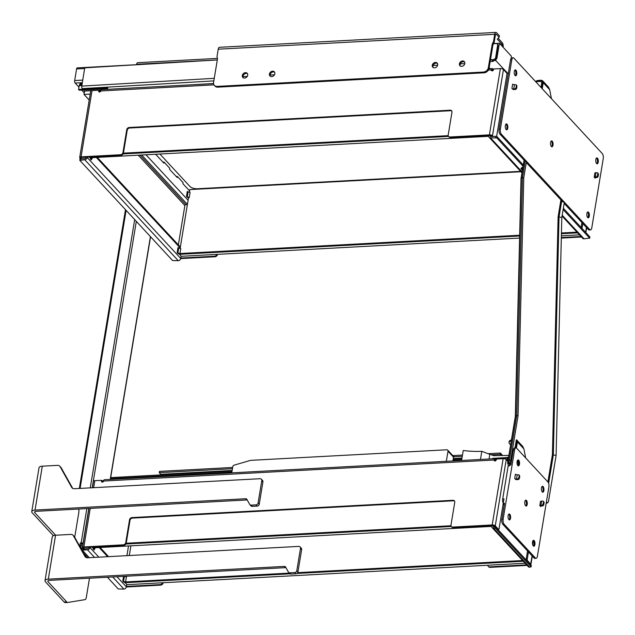 <?xml version="1.0" encoding="UTF-8"?>
<svg xmlns="http://www.w3.org/2000/svg" width="635" height="635" viewBox="0 0 635 635"><rect width="100%" height="100%" fill="white"/><g stroke="black" fill="none" stroke-linecap="round" stroke-linejoin="round"><path stroke-width="0.95" d="M446.326 461.304L447.992 451.223A1.691 1.357 137.2 0 0 446.722 449.786L250.65 460.343L234.196 465.13A1.691 1.357 -42.8 0 0 232.791 466.669L231.767 472.861M447.992 451.223L453.525 457.184A1.691 1.357 -42.8 0 0 453.541 456.851A1.691 1.357 137.2 0 0 453.104 455.993L454.017 455.946M453.525 457.184L452.898 460.954M453.08 455.954L454.025 455.906L453.541 456.851M461.629 460.2L463.24 450.501A47.006 19.479 9.4 0 0 481.814 451.302L489.831 454.366M461.185 460.51L470.972 459.978M489.061 459.002L489.863 454.176L493.53 455.668L508.873 455.39M502.333 46.418L502.452 46.411A1.691 0.722 86.9 0 0 502.007 44.236L497.284 39.132L499.15 37.306L499.404 35.79L496.586 32.742A3.381 1.453 86.9 0 0 495.895 32.401A3.381 1.453 86.9 0 0 494.705 34.306L493.466 41.815L494.149 42.553L495.395 35.044A1.691 0.722 -93.1 0 1 495.991 34.092A1.691 0.722 -93.1 0 1 496.332 34.266L499.15 37.306M498.157 38.283L502.261 42.72A3.381 1.453 -93.1 0 1 503.142 47.149L503.023 47.157M494.149 42.553A6.58 5.286 -42.8 0 0 492.8 45.649L489.037 68.35L488.355 67.612A4.699 3.77 137.2 0 1 483.418 72.057L217.122 86.4A4.699 3.77 137.2 0 1 214.376 85.376A4.699 3.77 137.2 0 1 213.582 82.407L217.345 59.706A6.58 5.286 137.2 0 0 216.995 56.705L218.242 49.197A3.381 1.453 -93.1 0 1 219.432 47.3L495.895 32.401M488.355 67.612L492.109 44.902A6.58 5.286 137.2 0 1 493.466 41.815M274.86 73.755A3.008 2.413 137.2 0 1 272.796 76.327A3.008 2.413 137.2 0 1 269.938 75.946A3.008 2.413 137.2 0 1 270.502 72.128A3.008 2.413 137.2 0 1 274.352 71.858A3.008 2.413 137.2 0 1 274.86 73.755M247.721 75.216A3.008 2.413 137.2 0 1 245.658 77.795A3.008 2.413 137.2 0 1 242.8 77.406A3.008 2.413 137.2 0 1 243.364 73.589A3.008 2.413 137.2 0 1 247.213 73.319A3.008 2.413 137.2 0 1 247.721 75.216M464.828 63.524A3.008 2.413 137.2 0 1 462.756 66.096A3.008 2.413 137.2 0 1 459.907 65.715A3.008 2.413 137.2 0 1 460.47 61.897A3.008 2.413 137.2 0 1 464.32 61.627A3.008 2.413 137.2 0 1 464.828 63.524M437.69 64.984A3.008 2.413 137.2 0 1 435.618 67.556A3.008 2.413 137.2 0 1 432.768 67.175A3.008 2.413 137.2 0 1 433.332 63.357A3.008 2.413 137.2 0 1 437.182 63.087A3.008 2.413 137.2 0 1 437.69 64.984M502.452 46.411L503.142 47.149M483.418 72.057L484.1 72.795L217.813 87.146L217.122 86.4M274.645 72.271A3.008 2.413 -42.8 0 0 271.193 72.866A3.008 2.413 -42.8 0 0 270.327 76.271M247.507 73.731A3.008 2.413 -42.8 0 0 244.054 74.335A3.008 2.413 -42.8 0 0 243.197 77.732M464.614 62.039A3.008 2.413 -42.8 0 0 461.153 62.635A3.008 2.413 -42.8 0 0 460.296 66.04M437.475 63.5A3.008 2.413 -42.8 0 0 434.015 64.095A3.008 2.413 -42.8 0 0 433.157 67.501M214.376 85.376L215.059 86.114A4.699 3.77 -42.8 0 0 217.813 87.146M484.1 72.795A4.699 3.77 -42.8 0 0 489.037 68.35M136.549 64.691L136.62 64.278A2.818 1.206 -93.1 0 1 137.612 62.698L217.408 58.396M493.514 43.569L499.404 43.251L496.927 58.19L496.245 59.341L495.498 59.079M511.365 58.055L511.254 56.039L499.404 43.251M107.847 88.257L107.077 88.702L106.394 87.955L107.156 87.519L107.847 88.257M82.344 82.677L80.677 82.764L79.605 84.638A2.119 0.905 86.9 0 0 79.208 85.638L78.581 89.456L79.264 90.194L107.077 88.702M138.573 64.587L77.264 67.889A1.881 0.81 86.9 0 0 76.597 68.945L74.676 80.55A1.881 0.81 86.9 0 0 75.16 83.058L78.954 87.162M81.653 90.067L84.272 92.9M78.581 89.456L106.394 87.955M217.297 59.96L85.574 67.778A0.937 0.754 -42.8 0 0 84.59 68.675L81.788 86.098A1.881 0.802 86.6 0 0 82.28 88.614L107.156 87.519M492.641 59.904L492.514 60.666L495.737 60.492L504.206 69.628M495.975 59.055L495.737 60.492M495.967 58.237L496.927 58.19M490.164 61.571L493.204 61.404L492.514 60.666M490.228 68.707L489.172 67.564M74.708 537.289L78.819 512.469A3.762 1.611 86.9 0 0 78.637 509.024M247.237 500.015A1.881 1.508 -42.8 0 0 246.761 499.967L36.171 511.318A2.818 1.167 -170.6 0 0 34.536 512.088A2.818 1.167 -170.6 0 0 34.774 512.683L55.658 535.234M285.948 567.698A1.881 1.508 -42.8 0 0 285.472 567.65L49.443 580.366A2.818 1.167 -170.6 0 0 47.8 581.144A2.818 1.167 -170.6 0 0 48.038 581.739L66.715 601.893A5.644 2.421 86.9 0 0 67.85 602.456A5.644 2.421 86.9 0 0 67.969 602.448L85.05 599.63A3.762 1.611 86.9 0 0 86.296 597.527L89.495 578.207M285.472 567.65L284.329 566.42L48.3 579.136A5.644 2.334 9.4 0 0 45.021 580.676A5.644 2.334 9.4 0 0 45.498 581.874L64.167 602.028A5.644 2.421 86.9 0 0 65.31 602.599A5.644 2.421 86.9 0 0 65.421 602.583L67.739 602.456M31.75 511.627L39.021 467.733A5.644 2.334 9.4 0 1 42.299 466.185L57.563 465.36A3.762 3.016 137.2 0 1 59.761 466.185A3.762 3.016 137.2 0 1 60.103 466.654L71.723 487.434A3.762 3.016 -42.8 0 0 72.065 487.902A3.762 3.016 -42.8 0 0 74.263 488.728L260.009 478.719A2.349 1.889 137.2 0 1 261.382 479.234A2.349 1.889 137.2 0 1 261.779 480.719L258.08 503.087A1.881 1.508 137.2 0 1 256.103 504.865L251.016 505.142A1.881 1.508 137.2 0 1 249.745 504.492L246.888 499.38A1.881 1.508 -42.8 0 0 245.618 498.737L35.028 510.08A5.644 2.334 9.4 0 0 31.75 511.627A5.644 2.334 9.4 0 0 32.226 512.826L53.181 535.448A1.413 0.603 -93.1 0 1 53.348 535.694M300.093 546.91L301.236 548.148A2.349 1.889 137.2 0 1 301.633 549.632L300.49 548.394A2.349 1.889 -42.8 0 0 300.093 546.91A2.349 1.889 -42.8 0 0 298.72 546.402L87.535 557.776A3.762 3.016 -42.8 0 1 85.328 556.958A3.762 3.016 -42.8 0 1 84.987 556.49L85.773 557.332M301.633 549.632L297.934 572A1.881 1.508 137.2 0 1 295.958 573.778L290.87 574.056A1.881 1.508 137.2 0 1 289.6 573.413M85.987 557.459L74.517 536.94A3.762 3.016 -42.8 0 0 74.176 536.472L73.033 535.234A3.762 3.016 137.2 0 1 73.374 535.702L84.987 556.49M284.329 566.42A1.881 1.508 137.2 0 1 285.599 567.063L288.457 572.175A1.881 1.508 137.2 0 0 289.727 572.818L290.87 574.056M300.49 548.394L296.791 570.77A1.881 1.508 137.2 0 1 294.815 572.548L289.727 572.818M45.021 580.676L52.284 536.781A5.644 2.334 9.4 0 1 55.562 535.234L70.834 534.416A3.762 3.016 137.2 0 1 73.033 535.234M261.382 479.234L262.525 480.465A2.349 1.889 -42.8 0 1 262.922 481.949L259.223 504.317A1.881 1.508 137.2 0 1 257.246 506.103L252.159 506.373A1.881 1.508 137.2 0 1 250.888 505.73M72.715 488.402L61.246 467.884A3.762 3.016 -42.8 0 0 60.904 467.416L59.761 466.185M83.495 553.006L87.9 557.76M83.145 543.608L83.002 543.457A1.413 0.587 -170.6 0 0 81.153 542.909L80.312 542.957L81.534 543.322L82.939 544.838M159.893 154.027L190.032 186.563A5.644 2.334 -170.6 0 0 197.406 188.754L520.636 171.339M520.795 171.513L189.865 189.579L521.01 171.744M179.364 254.04L181.245 256.294L519.605 238.069M189.865 189.579L189.428 192.214M188.492 197.858L180.134 248.356M579.469 234.847L561.372 235.823M179.411 254.325L519.652 235.998M561.419 233.744L577.636 232.87M576.969 232.148L561.435 232.981M519.668 235.236L179.959 253.532M187.381 204.565L185.864 204.645A0.937 0.754 -42.8 0 0 184.872 205.534L178.356 244.896M181.118 256.159L180.8 258.048L214.511 256.23L214.987 256.746A2.349 1.889 -42.8 0 0 217.456 254.516L217.305 254.357M216.884 254.381A2.349 1.889 137.2 0 1 214.511 256.23M561.332 237.546L580.985 236.49M100.846 90.71L99.282 90.797M493.49 69.556L491.895 69.89L493.443 69.802L493.586 68.961L500.372 68.596A2.349 0.976 9.4 0 1 503.444 69.509L506.682 73.009A0.937 0.405 -93.1 0 1 506.92 74.263L496.626 136.438M448.191 135.66L123.412 153.154A2.349 1.889 -42.8 0 0 123.444 153.027L122.968 152.511L126.738 129.723L127.214 130.239A2.349 1.889 137.2 0 1 129.683 128.008L129.207 127.5A2.349 1.889 -42.8 0 0 126.738 129.723M493.101 136.461L492.474 135.779A2.349 0.976 -170.6 0 0 489.402 134.866L449.961 136.993A2.349 1.889 137.2 0 1 448.588 136.477A2.349 1.889 137.2 0 1 448.191 134.993L451.969 112.205A2.349 1.889 -42.8 0 0 451.572 110.72A2.349 1.889 -42.8 0 0 450.199 110.204L450.675 110.72A2.349 1.889 137.2 0 1 451.779 111.006M450.675 110.72L129.683 128.008M127.214 130.239L123.444 153.027M493.443 69.81A1.175 0.945 -42.8 0 1 491.323 69.921L491.8 70.437L491.895 69.89M491.8 70.437A1.175 0.945 -42.8 0 0 491.823 70.866M122.968 152.511A2.349 1.889 137.2 0 1 120.491 154.742L81.058 156.861A2.349 0.976 -170.6 0 0 79.692 157.504L90.662 91.242A2.349 0.976 9.4 0 1 92.027 90.591L98.814 90.226L99.243 91.035L100.798 90.956A2.349 1.008 86.9 0 1 101.624 89.638L213.558 83.614M89.218 156.964L89.987 157.79L488.72 136.311M123.095 153.932L448.524 136.406M99.243 91.035L99.155 91.591A1.175 0.945 -42.8 0 0 99.171 92.011M189.222 190.516L189.714 190.492M492.046 136.517L491.411 135.834A1.175 0.484 -170.6 0 0 490.093 135.382L450.437 137.509L449.961 136.993M448.858 136.708A2.349 1.889 -42.8 0 0 449.064 136.993A2.349 1.889 -42.8 0 0 450.437 137.509M120.491 154.742L120.968 155.25A2.349 1.889 -42.8 0 0 123.412 153.154M120.968 155.25L85.987 157.139L85.915 157.559A0.937 0.754 -42.8 0 1 84.931 158.448L80.058 159.147M124.992 582.43L126.881 584.684L525.105 563.237M130.889 545.822L129.278 555.53M125.849 576.255L125.77 576.739M125.047 582.716L289.981 573.826M296.934 573.453L523.272 561.261M522.605 560.538L297.696 572.651M289.266 573.103L125.595 581.922M487.823 565.245A2.349 1.889 -42.8 0 0 488.244 566.356A2.349 1.889 -42.8 0 0 489.617 566.872L526.621 564.88M128.516 545.949L126.913 555.657M126.754 584.549L126.436 586.43L160.147 584.621A2.349 1.889 -42.8 0 0 162.52 582.763M103.632 480.79L102.076 480.878M496.276 459.645L494.681 459.97L496.237 459.891L496.372 459.049L503.158 458.684A2.349 0.976 9.4 0 1 506.23 459.597L507.881 461.383M496.237 459.891A1.175 0.945 -42.8 0 1 494.117 460.01L494.594 460.518L494.681 459.97M494.594 460.518A1.175 0.945 -42.8 0 0 494.609 460.947M454.573 501.086A2.349 1.889 -42.8 0 0 453.461 500.801L132.477 518.096A2.349 1.889 -42.8 0 0 130 520.319L126.23 543.115A2.349 1.889 137.2 0 1 126.206 543.242A2.349 1.889 137.2 0 1 123.761 545.338L88.781 547.219L88.71 547.648A0.937 0.754 -42.8 0 1 87.717 548.537L82.844 549.227M450.985 525.748L126.206 543.242M92.392 487.751L93.456 481.322A2.349 0.976 9.4 0 1 94.821 480.679L101.608 480.314L101.941 481.671A1.175 0.945 -42.8 0 0 101.965 482.1M102.029 481.124L103.584 481.036A2.349 1.008 86.9 0 1 104.41 479.727L494.943 458.684A2.349 1.008 -93.1 0 1 495.419 458.922L496.308 459.454M92.011 547.045L92.773 547.878L491.506 526.399M125.881 544.02L451.318 526.486M494.895 526.669L494.205 525.923A1.175 0.484 -170.6 0 0 492.887 525.462L453.231 527.59A2.349 1.889 137.2 0 1 451.858 527.074A2.349 1.889 137.2 0 1 451.644 526.788M516.43 448.024L517.438 441.936L523.915 448.921L522.684 446.334L523.915 448.921L525.637 457.914M518.295 465.812A3.905 1.675 86.9 0 0 518.493 465.185A3.905 1.675 86.9 0 0 517.985 460.034M518.493 465.185L517.565 460.327M515.009 447.905L516.311 440.047A2.445 1.961 137.2 0 1 516.946 441.785L517.438 441.936A2.818 2.262 -42.8 0 0 516.961 440.158A2.818 2.262 -42.8 0 0 516.525 439.809M511.27 440.928A6.112 2.532 -170.6 0 0 509.024 442.444A6.112 2.532 -170.6 0 0 509.54 443.738L509.921 444.151A6.112 2.532 9.4 0 0 510.635 444.754M542.679 492.133A3.905 1.675 86.9 0 0 542.369 486.362M509.429 465.931A1.881 0.81 86.9 0 0 509.111 463.645L507.833 463.709A1.881 0.81 -93.1 0 1 508.159 465.995L509.429 465.931L509.572 465.082A3.762 1.611 -93.1 0 1 510.889 462.978L511.183 462.963M509.572 465.082L510.842 465.018L513.318 450.04L514.596 449.969A3.762 1.611 -93.1 0 1 515.914 447.858A3.762 1.611 -93.1 0 1 516.676 448.239L547.918 481.965A3.762 1.611 -93.1 0 1 548.886 486.989L537.424 556.212A3.762 1.611 -93.1 0 1 536.107 558.324A3.762 1.611 -93.1 0 1 535.345 557.943L504.095 524.216A3.762 1.611 -93.1 0 1 503.134 519.192L514.596 449.969M515.914 447.858L514.644 447.929A3.762 1.611 86.9 0 0 513.318 450.04M525.637 500.189A2.961 1.27 -93.1 0 1 526.05 500.475A2.961 1.27 -93.1 0 1 526.852 503.047A2.961 1.27 -93.1 0 1 526.328 505.682A2.961 1.27 -93.1 0 1 525.955 506.016M526.018 505.984A3.905 1.675 86.9 0 0 525.701 500.213M533.36 540.361A2.961 1.27 -93.1 0 1 533.765 540.655A2.961 1.27 -93.1 0 1 534.575 543.219A2.961 1.27 -93.1 0 1 534.051 545.862A2.961 1.27 -93.1 0 1 533.678 546.195L534.138 543.354M533.733 546.163A3.905 1.675 86.9 0 0 533.424 540.385M517.922 460.01A2.961 1.27 -93.1 0 1 518.327 460.304A2.961 1.27 -93.1 0 1 519.136 462.867A2.961 1.27 -93.1 0 1 518.605 465.511A2.961 1.27 -93.1 0 1 518.231 465.844M524.812 501.793A2.961 1.27 -93.1 0 1 525.851 500.134A2.961 1.27 -93.1 0 1 527.28 503.023A2.961 1.27 -93.1 0 1 526.169 506.047A2.961 1.27 -93.1 0 1 524.812 501.793M532.527 541.972A2.961 1.27 -93.1 0 1 533.575 540.306A2.961 1.27 -93.1 0 1 534.995 543.195A2.961 1.27 -93.1 0 1 533.892 546.219A2.961 1.27 -93.1 0 1 532.527 541.972M517.088 461.621A2.961 1.27 -93.1 0 1 518.128 459.954A2.961 1.27 -93.1 0 1 519.557 462.844A2.961 1.27 -93.1 0 1 518.446 465.868A2.961 1.27 -93.1 0 1 517.088 461.621M535.345 557.943L534.067 558.014A3.762 1.611 86.9 0 0 534.829 558.387L536.107 558.324M534.067 558.014L502.825 524.28L504.095 524.216M503.134 519.192L501.864 519.263A3.762 1.611 86.9 0 0 502.825 524.28M501.864 519.263L504.5 503.317L503.23 503.388L504.166 505.325M539.813 505.555A2.818 1.167 9.4 0 1 540.933 505.325L542.655 505.023L543.576 502.055L543.227 501.134L541.631 501.102A2.818 1.167 -170.6 0 0 540.512 501.332L539.813 505.555L540.806 506.627A1.413 0.587 -170.6 0 1 540.687 506.325A1.413 0.587 -170.6 0 1 541.504 505.936L542.83 505.865L543.711 504.976L544.147 502.666L543.719 501.69M541.472 487.942A2.961 1.27 -93.1 0 1 542.512 486.283A2.961 1.27 -93.1 0 1 543.941 489.172A2.961 1.27 -93.1 0 1 542.838 492.196A2.961 1.27 -93.1 0 1 541.472 487.942M514.707 478.449L515.699 479.52A2.818 1.167 9.4 0 0 517.12 479.615L518.446 479.544L517.866 478.925L518.755 478.036L519.192 475.726L518.843 474.813L517.247 474.782A1.413 0.587 9.4 0 1 515.406 474.226L514.707 478.449A1.413 0.587 -170.6 0 0 516.549 478.996L517.866 478.925M508.143 515.644A2.961 1.27 -93.1 0 1 509.183 513.985A2.961 1.27 -93.1 0 1 510.611 516.874A2.961 1.27 -93.1 0 1 509.5 519.898A2.961 1.27 -93.1 0 1 508.143 515.644M508.976 514.04A2.961 1.27 -93.1 0 1 509.381 514.326A2.961 1.27 -93.1 0 1 510.191 516.898A2.961 1.27 -93.1 0 1 509.659 519.533A2.961 1.27 -93.1 0 1 509.286 519.867M509.349 519.835A3.905 1.675 86.9 0 0 509.04 514.064M542.306 486.331A2.961 1.27 -93.1 0 1 542.711 486.624A2.961 1.27 -93.1 0 1 543.52 489.196A2.961 1.27 -93.1 0 1 542.996 491.831A2.961 1.27 -93.1 0 1 542.623 492.165M519.335 475.361L519.763 476.345L519.414 478.433L518.446 479.544M542.226 88.741L543.227 82.701L549.696 89.686L548.473 87.09L549.696 89.686L551.426 98.679M541.004 87.424L541.798 82.606A1.413 1.135 -42.8 0 0 540.734 81.407L538.361 81.534A6.112 2.532 -170.6 0 0 535.988 82.018M589.709 229.552L588.439 229.624A3.762 1.611 86.9 0 0 589.193 229.997L590.471 229.933A3.762 1.611 -93.1 0 1 589.709 229.552L501.309 134.128A3.762 1.611 -93.1 0 1 500.34 129.111L511.802 59.888A3.762 1.611 -93.1 0 1 513.128 57.777A3.762 1.611 -93.1 0 1 513.89 58.15L602.282 153.575A3.762 1.611 -93.1 0 1 603.25 158.599L591.788 227.822A3.762 1.611 -93.1 0 1 590.471 229.933M588.439 229.624L564.142 203.398M546.306 502.555L546.433 502.587A1.881 1.675 -143.7 0 0 548.505 501.356L556.101 455.446L561.808 217.511L564.332 202.279L562.721 201.866L526.288 162.544M525.224 160.988L522.478 177.546L523.764 177.832L526.478 161.417L525.002 161.147L500.039 134.199L501.309 134.128M500.34 129.111L499.07 129.175A3.762 1.611 86.9 0 0 500.039 134.199M499.07 129.175L510.532 59.952L511.802 59.888M513.128 57.777L511.85 57.841A3.762 1.611 86.9 0 0 510.532 59.952M588.097 217.773A3.905 1.675 86.9 0 0 587.788 211.995M597.043 163.743A3.905 1.675 86.9 0 0 596.733 157.972M515.501 75.724A3.905 1.675 86.9 0 0 515.191 69.953M506.563 129.754A3.905 1.675 86.9 0 0 506.246 123.976M550.593 142.557A2.961 1.27 -93.1 0 1 551.64 140.899A2.961 1.27 -93.1 0 1 553.069 143.788A2.961 1.27 -93.1 0 1 551.958 146.812A2.961 1.27 -93.1 0 1 550.593 142.557M595.836 159.552A2.961 1.27 -93.1 0 1 596.876 157.893A2.961 1.27 -93.1 0 1 598.305 160.782A2.961 1.27 -93.1 0 1 597.202 163.806A2.961 1.27 -93.1 0 1 595.836 159.552M514.302 71.533A2.961 1.27 -93.1 0 1 515.342 69.874A2.961 1.27 -93.1 0 1 516.771 72.763A2.961 1.27 -93.1 0 1 515.66 75.787A2.961 1.27 -93.1 0 1 514.302 71.533M594.177 177.165A2.818 1.167 9.4 0 1 595.297 176.935L597.019 176.633L597.94 173.665L597.591 172.744L595.995 172.712A2.818 1.167 -170.6 0 0 594.876 172.95L594.177 177.165L595.17 178.237A1.413 0.587 -170.6 0 1 595.051 177.935A1.413 0.587 -170.6 0 1 595.868 177.554L597.194 177.482L598.075 176.586L598.511 174.284L598.083 173.299M511.913 88.368L512.905 89.432A2.818 1.167 9.4 0 0 514.334 89.535L515.652 89.464L515.08 88.844L516.057 87.733L516.398 85.646L516.057 84.725L514.461 84.693A1.413 0.587 9.4 0 1 512.612 84.145L511.913 88.368A1.413 0.587 -170.6 0 0 513.763 88.916L515.08 88.844M505.357 125.563A2.961 1.27 -93.1 0 1 506.397 123.896A2.961 1.27 -93.1 0 1 507.825 126.786A2.961 1.27 -93.1 0 1 506.714 129.818A2.961 1.27 -93.1 0 1 505.357 125.563M586.891 213.582A2.961 1.27 -93.1 0 1 587.939 211.923A2.961 1.27 -93.1 0 1 589.359 214.813A2.961 1.27 -93.1 0 1 588.256 217.837A2.961 1.27 -93.1 0 1 586.891 213.582M506.182 123.952A2.961 1.27 -93.1 0 1 506.595 124.246A2.961 1.27 -93.1 0 1 507.397 126.809A2.961 1.27 -93.1 0 1 506.873 129.453A2.961 1.27 -93.1 0 1 506.5 129.786M515.128 69.921A2.961 1.27 -93.1 0 1 515.541 70.215A2.961 1.27 -93.1 0 1 516.342 72.787A2.961 1.27 -93.1 0 1 515.818 75.422A2.961 1.27 -93.1 0 1 515.445 75.755M587.724 211.971A2.961 1.27 -93.1 0 1 588.129 212.265A2.961 1.27 -93.1 0 1 588.939 214.828A2.961 1.27 -93.1 0 1 588.415 217.472A2.961 1.27 -93.1 0 1 588.042 217.805M596.67 157.948A2.961 1.27 -93.1 0 1 597.075 158.234A2.961 1.27 -93.1 0 1 597.884 160.806A2.961 1.27 -93.1 0 1 597.36 163.441A2.961 1.27 -93.1 0 1 596.987 163.774M551.426 140.946A2.961 1.27 -93.1 0 1 551.831 141.24A2.961 1.27 -93.1 0 1 552.64 143.812A2.961 1.27 -93.1 0 1 552.117 146.447A2.961 1.27 -93.1 0 1 551.744 146.78M551.799 146.748A3.905 1.675 86.9 0 0 551.49 140.97M516.541 85.28L516.969 86.265L516.628 88.352L515.652 89.464M503.23 503.388L503.976 498.856L502.706 498.919A3.762 1.611 86.9 0 0 503.245 503.301M502.706 498.919L508.159 465.995M532.678 544.703L533.4 540.377M504.301 504.523L503.468 504.563M508.349 458.549L507.738 458.581L507.952 457.319A3.762 1.556 -170.6 0 0 505.889 458.049M507.095 458.653A3.762 1.556 9.4 0 1 507.738 458.581M547.902 481.941L552.41 454.692L556.101 455.446M552.41 454.692L558.117 216.757L561.808 217.511M515.318 416.473L521.025 178.53L522.478 177.546L516.771 415.481L518.057 415.766L510.651 460.502L509.397 460.073A1.881 0.635 108.8 0 1 508.302 462.359L507.873 462.677L509.135 463.106A1.413 0.587 -170.6 0 0 509 463.304A1.413 0.587 -170.6 0 0 509 463.415M523.764 177.832L518.057 415.766M507.706 463.486A2.818 1.167 9.4 0 1 507.603 463.074L515.326 416.433L516.771 415.481L509.397 460.073M507.603 463.074A2.818 1.167 9.4 0 1 507.873 462.677L515.58 416.155L521.287 178.213L524.248 160.33M508.302 462.359L509.564 462.788L509.135 463.106M509.564 462.788A1.881 0.635 -71.2 0 0 510.651 460.502M546.211 503.142A1.881 1.675 36.3 0 0 547.846 502.531L548.227 502.015M507.952 457.319L508.564 457.287M123.761 545.338L123.285 544.822L83.852 546.949A2.349 0.976 -170.6 0 0 82.486 547.592A2.349 0.976 -170.6 0 0 82.685 548.092L83.312 548.775L83.098 550.037L87.511 549.799A2.349 1.889 137.2 0 0 89.98 547.576L90.051 547.156M491.934 527.431A2.349 1.889 137.2 0 0 493.308 527.939L495.379 528.264L531.011 566.722L529.693 567.222A2.349 1.889 -42.8 0 1 528.32 566.706L491.934 527.431A2.349 1.889 137.2 0 1 491.538 525.947L491.601 525.526M492.879 525.455L492.808 525.875A0.937 0.754 -42.8 0 0 493.514 526.677L494.363 526.629L494.157 527.899M508 460.685L507.27 459.891A1.881 0.81 -93.1 0 0 506.889 459.7A1.881 0.81 -93.1 0 0 506.532 459.923M531.162 565.817L531.011 566.722M495.379 528.264L495.594 526.994L531.217 565.452M495.594 526.994L494.363 526.629M507.413 460.05A2.349 1.889 -42.8 0 0 507.016 458.565A2.349 1.889 -42.8 0 0 505.643 458.049L505.214 458.073A1.881 0.778 -170.6 0 0 504.126 458.589L504.103 458.724M503.237 503.444L499.023 528.931A0.937 0.405 -93.1 0 1 498.689 529.455A0.937 0.405 -93.1 0 1 498.499 529.36L495.26 525.867A2.349 0.976 -170.6 0 0 492.189 524.954L452.755 527.074A2.349 1.889 -42.8 0 1 451.382 526.566L451.858 527.074M126.436 586.43L126.365 586.859A2.349 1.889 137.2 0 1 123.896 589.082L118.261 588.955L107.418 577.247M122.793 580.993L123.817 582.105L125.151 582.47L125.587 581.97L123.627 581.43A1.413 0.587 9.4 0 1 122.793 580.993L123.555 576.374M125.587 581.97L126.421 576.921L124.46 576.382A1.413 0.587 9.4 0 1 124.309 576.334M93.274 547.846L93.091 548.934L94.115 550.045A1.413 0.587 -170.6 0 1 93.996 549.743A1.413 0.587 -170.6 0 1 94.107 549.561L95.115 547.751M94.925 548.87L93.647 548.465L93.75 547.822M93.091 548.934L93.647 548.465M89.289 557.681L82.637 550.497L83.098 550.037M88.781 547.219L84.328 547.465A1.175 0.484 9.4 0 0 83.645 547.783A1.175 0.484 9.4 0 0 83.741 548.037L84.376 548.711M102.021 480.766L103.664 480.671M530.717 564.912A2.349 0.976 -170.6 0 0 530.892 564.618A2.349 0.976 -170.6 0 0 530.693 564.118L527.455 560.618A0.937 0.405 -93.1 0 1 527.217 559.364L528.447 551.942M527.217 559.364L526.153 559.419L527.558 550.974M526.153 559.419A0.937 0.405 86.9 0 0 526.145 559.975M527.098 565.388L490.093 567.38A2.349 1.889 137.2 0 1 488.72 566.872A2.349 1.889 137.2 0 1 488.513 566.587M163.124 582.732L163.092 582.906A2.349 1.889 137.2 0 1 160.623 585.129L126.341 586.978M123.285 544.822A2.349 1.889 -42.8 0 0 125.754 542.6L129.524 519.803A2.349 1.889 137.2 0 1 132.001 517.581L452.985 500.293A2.349 1.889 137.2 0 1 454.358 500.801A2.349 1.889 137.2 0 1 454.755 502.285L450.985 525.082A2.349 1.889 -42.8 0 0 451.382 526.566M101.608 480.314L101.465 481.155A1.175 0.945 -42.8 0 0 103.584 481.044L494.117 460.01A2.349 1.008 -93.1 0 1 494.943 458.684M506.635 457.557L492.704 458.375A1.413 1.135 -42.8 0 0 491.68 458.867M563.11 209.661A2.818 1.167 9.4 0 1 563.642 210.066L589.613 238.101L584.057 238.831A2.349 1.889 -42.8 0 1 582.684 238.315L562.054 216.051M490.085 135.366L490.752 136.589A0.937 0.754 137.2 0 1 490.014 135.795M508.23 73.858L504.476 69.81A1.881 0.81 -93.1 0 0 504.095 69.62A1.881 0.81 -93.1 0 0 503.745 69.842M521.978 172.791L489.14 137.343A2.349 1.889 137.2 0 0 490.514 137.858L496.832 137.946L522.803 165.981A2.818 1.167 9.4 0 1 523.042 166.576A2.818 1.167 9.4 0 1 522.772 166.973L521.264 168.092A2.818 1.167 -170.6 0 0 520.986 168.489A2.818 1.167 -170.6 0 0 521.224 169.085L521.406 167.981M522.383 170.331L521.224 169.085M521.518 167.902L522.589 169.069M523.042 166.576L523.248 165.314A2.818 1.167 -170.6 0 0 523.01 164.711L522.803 165.981M563.642 210.066L563.856 208.804A2.818 1.167 -170.6 0 0 563.316 208.391M563.856 208.804L589.82 236.831L589.613 238.101M496.832 137.946L497.046 136.684L495.816 136.319L490.728 136.589M497.046 136.684L523.01 164.711M488.815 135.438L488.744 135.858A2.349 1.889 137.2 0 0 489.14 137.343M180.8 258.048L180.737 258.469A2.349 1.889 -42.8 0 1 178.26 260.691L172.625 260.564L79.843 160.409L84.725 159.718A2.349 1.889 137.2 0 0 87.193 157.488L87.257 157.067M155.631 154.257L163.846 163.116L164.02 162.068L162.925 162.123M164.02 162.068L169.736 168.235L169.561 169.291L177.181 177.514L177.355 176.459L183.07 182.626L182.896 183.682L189.635 190.96M187.079 197.144L188.809 197.945L189.246 197.445L187.285 196.898A1.413 0.587 9.4 0 1 186.452 196.469L187.285 196.898L188.119 191.849A1.413 0.587 9.4 0 1 187.285 191.421L186.452 196.469M177.157 252.611L178.181 253.714L179.514 254.079L179.951 253.579L177.99 253.04A1.413 0.587 9.4 0 1 177.157 252.611L177.99 247.563A1.413 0.587 9.4 0 0 178.832 247.991L177.784 253.278M179.951 253.579L180.784 248.531L178.832 247.991M177.355 176.459L176.26 176.522M188.119 191.849L190.079 192.397L189.246 197.445M90.48 157.766L90.305 158.845L91.329 159.957A1.413 0.587 -170.6 0 1 91.21 159.655A1.413 0.587 -170.6 0 1 91.321 159.48L92.321 157.663M92.138 158.79L90.853 158.377L90.964 157.734M90.305 158.845L90.853 158.377M81.582 158.631L80.955 157.948A1.175 0.484 9.4 0 1 80.851 157.702A1.175 0.484 9.4 0 1 81.534 157.377L85.987 157.139M79.692 157.504A2.349 0.976 -170.6 0 0 79.891 158.004L80.526 158.686L80.312 159.957M582.009 228.402L582.811 223.552M581.12 227.433L581.922 222.591M129.207 127.5L450.199 110.204M98.814 90.226L98.679 91.075A1.175 0.945 -42.8 0 0 100.798 90.956L213.995 84.86M581.462 237.006L561.316 238.085M214.987 256.746L180.713 258.588M99.235 90.678L100.878 90.591M488.394 70.08L491.323 69.921A2.349 1.008 -93.1 0 1 492.149 68.604A2.349 1.008 -93.1 0 1 492.625 68.842L493.514 69.366M89.21 100.028L84.026 94.432L84.566 91.075L91.44 90.678M83.534 89.964L84.566 91.075M90.194 94.099L84.026 94.432M98.83 90.241L101.06 90.106M191.984 84.772L213.55 83.502M490.49 59.603L494.046 59.825L490.418 60.039M494.046 59.825A1.881 1.508 -42.8 0 0 496.014 58.039L495.633 57.626A1.881 1.508 137.2 0 1 493.665 59.412M493.419 43.751L496.205 43.593A1.881 1.508 137.2 0 1 497.626 45.18L498.007 45.585L496.014 58.039M498.007 45.585A1.881 1.508 -42.8 0 0 497.475 44.228M497.626 45.18L495.633 57.626M502.388 455.509A2.818 1.206 86.9 0 0 501.912 454.676L500.388 453.033L500.182 454.295L501.325 455.525M232.458 468.717L159.266 472.662L159.472 471.392L232.664 467.447M232.164 470.464L160.79 474.305L159.266 472.662M500.182 454.295L491.323 454.771M462.272 456.335L453.882 456.787M160.79 474.305A1.413 0.603 -93.1 0 1 161.076 474.893M452.755 455.597L462.478 455.073M488.077 453.692L500.388 453.033M461.708 459.716L453.025 460.184M231.894 472.099L110.522 478.631M480.465 459.47L481.814 451.302M502.007 44.236L500.396 44.323M496.332 34.266L495.665 34.298M218.242 49.197L494.705 34.306M492.109 44.902L492.8 45.649M217.305 59.928L136.62 64.278M80.677 82.764L75.16 83.058M84.63 68.509L76.597 68.945M82.748 80.113L74.676 80.55M79.208 85.638L81.883 85.495M82.042 84.511L79.605 84.638M80.47 83.677L82.193 83.582M82.232 83.368L80.558 83.455M34.774 512.683L34.949 511.596M48.038 581.739L48.22 580.652M296.791 570.77L297.934 572M294.815 572.548L295.958 573.778M73.374 535.702L74.517 536.94M48.3 579.136L55.562 535.234M258.08 503.087L259.223 504.317M256.103 504.865L257.246 506.103M251.016 505.142L252.159 506.373M246.761 499.967L245.618 498.737M262.922 481.949L261.779 480.719M71.723 487.434L72.501 488.275M60.103 466.654L61.246 467.884M35.028 510.08L42.299 466.185M53.181 535.448L54.372 535.376M64.167 602.028L66.715 601.893M79.772 546.346L82.756 549.077M82.59 546.941L81.185 545.433L81.534 543.322M80.312 542.957L79.962 545.068A0.937 0.405 86.9 0 0 80.201 546.322A0.937 0.754 -42.8 0 0 81.185 545.433L79.089 545.116M516.946 441.785L515.938 447.858M511.445 439.88A5.739 2.373 -170.6 0 0 510.222 440.38M511.453 439.817L509.175 441.515A6.112 2.532 9.4 0 1 511.421 439.999M558.117 216.757L560.903 199.906M509.206 463.05L509.111 463.645M540.893 506.079L540.806 506.627M541.631 501.102L540.933 505.325M517.247 474.782L516.549 478.996M519.47 475.512L518.898 474.901M519.74 476.139L519.168 475.52M519.763 476.345L519.192 475.726M519.414 478.433L518.843 477.822M519.327 478.647L518.755 478.036M518.843 479.314L518.271 478.695M542.258 505.254L542.83 505.865M542.655 505.023L543.227 505.635M543.139 504.357L543.711 504.976M543.227 504.142L543.798 504.761M543.576 502.055L544.147 502.666M543.552 501.848L544.124 502.46M543.29 501.221L543.862 501.84M535.488 81.471A6.112 2.532 9.4 0 1 538.52 80.605L540.893 80.478A2.445 1.961 137.2 0 1 542.734 82.55L541.782 88.273M538.361 81.534L538.647 80.391L540.949 80.312M538.575 80.439A5.739 2.373 -170.6 0 0 536.011 81.145M540.893 80.478L541.099 80.304A2.818 2.262 -42.8 0 1 542.75 80.915A2.818 2.262 -42.8 0 1 543.227 82.701L542.734 82.55M541.806 82.558L540.734 81.407M595.257 177.697L595.17 178.237M595.995 172.712L595.297 176.935M514.461 84.693L513.763 88.916M516.684 85.431L516.112 84.812M516.953 86.05L516.382 85.439M516.969 86.265L516.398 85.646M516.628 88.352L516.057 87.733M516.533 88.567L515.961 87.947M516.057 89.225L515.485 88.614M596.622 176.863L597.194 177.482M597.019 176.633L597.591 177.252M597.503 175.966L598.075 176.586M597.591 175.752L598.162 176.371M597.94 173.665L598.511 174.284M597.916 173.458L598.487 174.069M597.654 172.831L598.226 173.45M561.729 200.787L559.03 217.059L553.323 454.993L548.632 483.33M150.416 236.593L110.22 479.409M136.319 221.377L92.218 487.759M88.789 508.484L83.002 543.457M126.119 210.368L80.089 488.41M134.684 219.599L90.273 487.863M86.836 508.587L81.153 542.909M492.808 525.875L493.546 526.677M505.071 458.946L505.214 458.073M493.308 527.939L529.693 567.222M107.648 556.697L99.155 547.529M123.896 589.082L112.673 576.961M94.552 557.395L87.511 549.799M89.98 547.576L98.862 557.165M116.991 576.731L126.365 586.859M124.46 576.382L123.42 581.668M94.107 549.561L93.496 549.37M94.21 549.481L94.115 550.045M83.82 547.576L83.741 548.037M498.499 529.36L497.816 529.399M506.23 459.597L495.26 525.867M530.693 564.118L532.067 555.847M526.78 560.657L527.455 560.618M83.852 546.949L90.234 508.405M93.662 487.68L94.821 480.679M503.158 458.684L492.189 524.954M490.093 567.38L489.617 566.872M160.623 585.129L160.147 584.621M453.231 527.59L452.755 527.074M452.985 500.293L453.461 500.801M132.001 517.581L132.477 518.096M129.524 519.803L130 520.319M125.754 542.6L126.23 543.115M101.465 481.155L101.941 481.671M495.61 459.129L495.514 459.684M490.514 137.858L522.113 171.966M562.189 215.225L584.057 238.831M495.816 136.319L495.602 137.581M188.095 200.247L145.971 154.773M187.412 204.391L141.661 155.004M185.864 204.645L139.962 155.099M184.872 205.534L138.239 155.194M180.205 247.944L96.369 157.448M178.26 260.691L84.725 159.718M87.193 157.488L180.737 258.469M91.321 159.48L90.702 159.282M91.424 159.393L91.329 159.957M81.026 157.496L80.955 157.948M503.444 69.509L492.474 135.779M500.372 68.596L489.402 134.866M585.629 232.307L586.43 227.457M588.026 217.797L588.502 214.963M81.058 156.861L92.027 90.591M98.679 91.075L99.155 91.591M492.816 69.048L492.728 69.596M81.788 86.098L214.257 78.327M242.943 76.637L247.269 76.383M270.089 75.049L274.487 74.787M433.086 65.476L437.642 65.207M460.28 63.881L464.804 63.611M462.089 66.31L461.272 66.365M213.836 80.891L82.28 88.614M461.978 458.081L453.295 458.549M447.715 450.151L453.239 456.12M461.883 458.684L453.192 459.153M232.069 471.067L110.688 477.607M289.766 573.643L288.623 572.413M251.055 505.96L249.912 504.73M67.85 602.456L65.31 602.599M522.684 446.334L516.501 439.785M509.024 442.444L509.175 441.515M519.414 475.425L518.843 474.813M543.227 501.134L543.798 501.753M548.473 87.09L542.75 80.915L541.02 80.264L538.647 80.391L535.44 81.423M516.628 85.344L516.057 84.725M597.591 172.744L598.162 173.363M521.033 178.498L522.978 166.751M523.248 165.124L524.073 160.139M125.484 209.677L79.327 488.45M150.559 236.744L110.387 479.401M531.297 565.65L531.09 566.92M506.357 459.732L506.889 459.7M508.151 459.788L507.016 458.565M100.092 547.481L108.577 556.641M82.764 549.029L82.558 550.299M497.911 529.495L498.689 529.455M88.963 508.468L82.486 547.592M532.305 556.101L530.892 564.618M488.244 566.356L488.72 566.872M589.899 237.038L589.693 238.3M503.563 69.644L504.095 69.62M97.298 157.393L180.348 247.047M79.978 158.94L79.764 160.21M586.669 227.719L585.867 232.561M448.588 136.477L449.064 136.993M488.95 68.778L492.149 68.604M497.689 44.41L497.308 43.998"/></g></svg>
